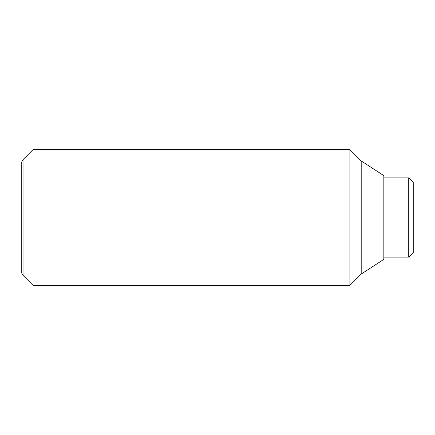 <?xml version="1.0" encoding="UTF-8"?>
<svg xmlns="http://www.w3.org/2000/svg" width="435" height="435" viewBox="0 0 435 435"><rect width="100%" height="100%" fill="white"/><g stroke="black" fill="none" stroke-linecap="round" stroke-linejoin="round"><path stroke-width="0.65" d="M33.065 217.5L33.065 149.607L23.028 159.645L23.028 275.355L33.065 285.393L33.065 217.5M361.202 274.077L361.202 160.923L383.833 175.637L383.833 259.363L361.202 274.077L349.887 285.393L349.887 149.607L33.065 149.607M23.028 159.645L21.75 161.863L21.75 273.136L23.028 275.355M408.726 177.899L413.25 182.423L413.25 252.577L408.726 257.101L408.726 177.899L383.833 177.899M361.202 160.923L349.887 149.607M408.726 257.101L383.833 257.101M349.887 285.393L33.065 285.393"/></g></svg>
